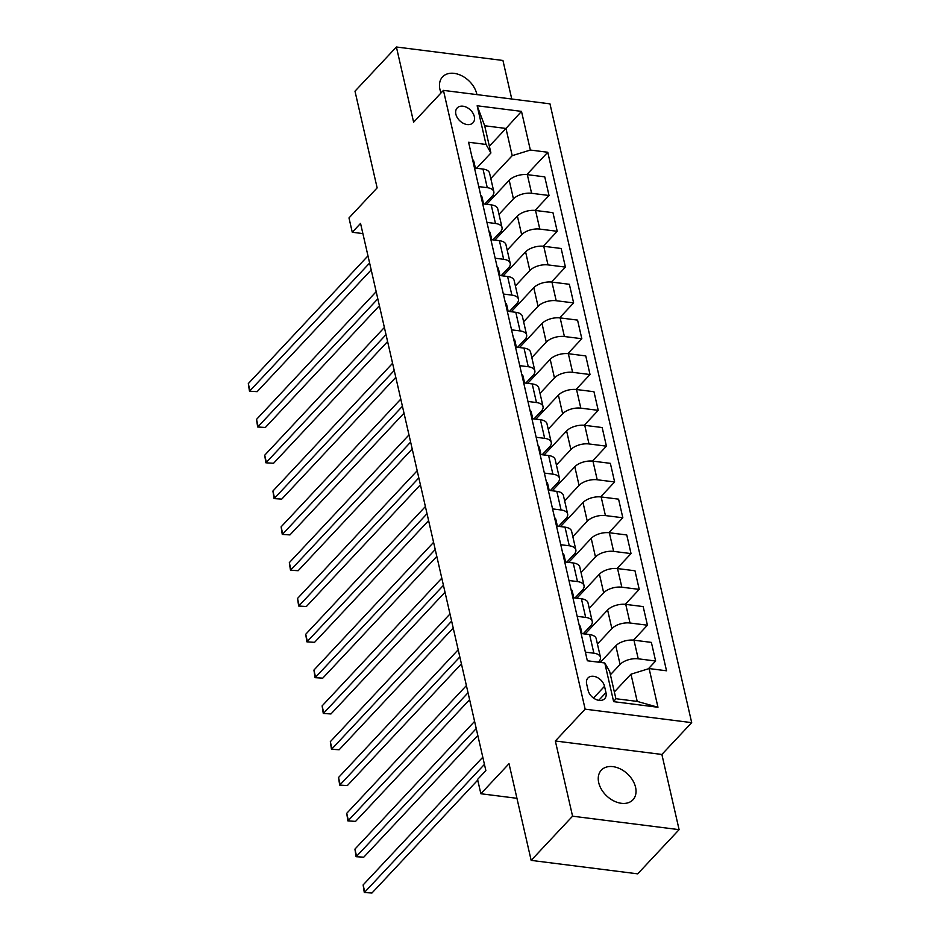 <?xml version="1.0" encoding="UTF-8"?>
<svg xmlns="http://www.w3.org/2000/svg" width="940" height="940" viewBox="0 0 940 940"><rect width="100%" height="100%" fill="white"/><g stroke="black" fill="none" stroke-linecap="round" stroke-linejoin="round"><path stroke-width="1.41" d="M476.909 94.611A21.667 15.146 43.1 0 0 476.791 94.023A21.667 15.146 43.1 0 0 461.704 75.729A21.667 15.146 43.1 0 0 442.552 76.88A21.667 15.146 43.1 0 0 439.932 89.359A21.667 15.146 43.1 0 0 441.072 92.907M598.71 782.644A21.667 15.146 43.1 0 0 613.797 800.927A21.667 15.146 43.1 0 0 632.949 799.787A21.667 15.146 43.1 0 0 635.569 787.297A21.667 15.146 43.1 0 0 620.482 769.002A21.667 15.146 43.1 0 0 601.33 770.154A21.667 15.146 43.1 0 0 598.71 782.644M455.877 114.21A10.834 7.567 43.1 0 0 463.42 123.363A10.834 7.567 43.1 0 0 472.996 122.788A10.834 7.567 43.1 0 0 474.312 116.537A10.834 7.567 43.1 0 0 466.769 107.395A10.834 7.567 43.1 0 0 457.193 107.971A10.834 7.567 43.1 0 0 455.877 114.21M511.76 99.017L502.935 60.466L396.398 47L354.991 91.192L377.14 187.883L348.987 217.927L352.265 232.251L362.875 233.59M691.687 722.637L549.971 103.846L443.433 90.381L585.15 709.171L691.687 722.637L661.877 754.456L555.34 740.99L572.566 816.19L679.103 829.656L661.877 754.456M679.103 829.656L637.696 873.848L531.159 860.382L509.022 763.703L480.869 793.748L516.941 798.307M572.566 816.19L531.159 860.382M480.869 793.748L477.579 779.425L485.863 770.589L360.549 223.415L352.265 232.251M605.971 692.616L604.526 686.306A10.493 7.332 43.1 0 0 597.217 677.446A10.493 7.332 43.1 0 0 587.935 678.01A10.493 7.332 43.1 0 0 586.666 684.05L588.111 690.36A10.493 7.332 43.1 0 0 595.42 699.219A10.493 7.332 43.1 0 0 604.702 698.655A10.493 7.332 43.1 0 0 605.971 692.616L598.745 700.312M649.117 668.575L657.965 707.256L613.632 701.651L604.773 662.97L609.661 671.501L615.9 698.714L637.202 701.405L630.975 674.192L649.117 668.575L666.53 670.784L547.773 152.257L526.823 174.605M489.352 146.194L505.978 128.451L484.676 125.76L490.903 152.973L486.015 144.443L468.59 142.246L587.347 660.773L604.773 662.97M486.015 144.443L477.156 105.773L521.5 111.378L530.348 150.048L547.773 152.257M555.34 740.99L585.15 709.171M396.398 47L413.623 122.2L443.433 90.381M490.903 152.973L476.592 168.248M478.754 186.602L487.261 187.683A13.548 6.721 -12.9 0 1 493.829 191.725A13.548 6.721 -12.9 0 1 492.149 196.201L484.793 204.062M486.955 222.416L495.462 223.485A13.548 6.721 -12.9 0 1 502.031 227.539A13.548 6.721 -12.9 0 1 500.35 232.016L492.995 239.864M495.157 258.23L503.664 259.299A13.548 6.721 -12.9 0 1 510.232 263.353A13.548 6.721 -12.9 0 1 508.552 267.829L501.196 275.679M503.358 294.032L511.865 295.113A13.548 6.721 -12.9 0 1 518.434 299.155A13.548 6.721 -12.9 0 1 516.753 303.632L509.398 311.493M511.56 329.846L520.067 330.915A13.548 6.721 -12.9 0 1 526.635 334.969A13.548 6.721 -12.9 0 1 524.955 339.446L517.599 347.295M519.761 365.66L528.268 366.729A13.548 6.721 -12.9 0 1 534.837 370.771A13.548 6.721 -12.9 0 1 533.156 375.26L525.801 383.109M527.963 401.462L536.47 402.543A13.548 6.721 -12.9 0 1 543.038 406.585A13.548 6.721 -12.9 0 1 541.358 411.062L534.002 418.923M536.164 437.276L544.671 438.346A13.548 6.721 -12.9 0 1 551.24 442.399A13.548 6.721 -12.9 0 1 549.559 446.876L542.204 454.725M544.366 473.079L552.873 474.16A13.548 6.721 -12.9 0 1 559.441 478.202A13.548 6.721 -12.9 0 1 557.761 482.69L550.405 490.539M552.567 508.893L561.074 509.974A13.548 6.721 -12.9 0 1 567.643 514.015A13.548 6.721 -12.9 0 1 565.962 518.492L558.607 526.353M560.769 544.707L569.276 545.776A13.548 6.721 -12.9 0 1 575.844 549.83A13.548 6.721 -12.9 0 1 574.164 554.306L566.808 562.155M568.97 580.509L577.477 581.59A13.548 6.721 -12.9 0 1 584.046 585.632A13.548 6.721 -12.9 0 1 582.365 590.12L575.01 597.969M577.172 616.323L585.679 617.404A13.548 6.721 -12.9 0 1 592.247 621.446A13.548 6.721 -12.9 0 1 590.567 625.923L583.211 633.783M585.373 652.137L593.88 653.206A13.548 6.721 -12.9 0 1 600.448 657.26A13.548 6.721 -12.9 0 1 598.768 661.736L598.369 662.159M614.349 691.934L630.975 674.192M610.413 674.744L620.083 664.427A13.548 6.721 -12.9 0 1 638.225 658.811L655.638 661.02L648.33 668.822M600.261 662.406L615.817 645.803A13.548 6.721 -12.9 0 1 633.959 640.187L651.373 642.396L655.638 661.02M597.429 644.041L611.881 628.613A13.548 6.721 -12.9 0 1 630.023 623.009L647.437 625.206L633.454 640.14M585.103 634.018L607.616 610.001A13.548 6.721 -12.9 0 1 625.758 604.385L643.172 606.582L647.437 625.206M589.227 608.227L603.68 592.811A13.548 6.721 -12.9 0 1 621.822 587.195L639.235 589.392L625.241 604.326M576.902 598.204L599.414 574.187A13.548 6.721 -12.9 0 1 617.557 568.571L634.97 570.768L639.235 589.392M581.026 572.413L595.478 556.997A13.548 6.721 -12.9 0 1 613.62 551.38L631.034 553.59L617.039 568.512M568.7 562.402L591.213 538.373A13.548 6.721 -12.9 0 1 609.355 532.757L626.769 534.966L631.034 553.59M572.824 536.611L587.277 521.183A13.548 6.721 -12.9 0 1 605.419 515.578L622.832 517.776L608.838 532.71M560.499 526.588L583.012 502.571A13.548 6.721 -12.9 0 1 601.154 496.954L618.567 499.152L622.832 517.776M564.623 500.797L579.063 485.381A13.548 6.721 -12.9 0 1 597.206 479.764L614.631 481.962L600.637 496.896M552.297 490.774L574.81 466.757A13.548 6.721 -12.9 0 1 592.952 461.14L610.366 463.349L614.631 481.962M556.421 464.995L570.862 449.567A13.548 6.721 -12.9 0 1 589.004 443.95L606.429 446.159L592.435 461.082M544.096 454.972L566.609 430.943A13.548 6.721 -12.9 0 1 584.751 425.338L602.164 427.536L606.429 446.159M548.22 429.18L562.661 413.764A13.548 6.721 -12.9 0 1 580.803 408.148L598.228 410.345L584.234 425.28M535.894 419.158L558.407 395.141A13.548 6.721 -12.9 0 1 576.549 389.524L593.962 391.721L598.228 410.345M540.018 393.366L554.459 377.951A13.548 6.721 -12.9 0 1 572.601 372.334L590.026 374.531L576.032 389.465M527.692 383.344L550.206 359.327A13.548 6.721 -12.9 0 1 568.347 353.71L585.761 355.919L590.026 374.531M531.817 357.564L546.258 342.137A13.548 6.721 -12.9 0 1 564.399 336.52L581.825 338.729L567.831 353.652M519.491 347.541L542.004 323.513A13.548 6.721 -12.9 0 1 560.146 317.908L577.56 320.105L581.825 338.729M523.615 321.75L538.056 306.334A13.548 6.721 -12.9 0 1 556.198 300.718L573.623 302.915L559.629 317.849M511.289 311.728L533.803 287.711A13.548 6.721 -12.9 0 1 551.945 282.094L569.358 284.291L573.623 302.915M515.414 285.936L529.855 270.52A13.548 6.721 -12.9 0 1 547.996 264.904L565.422 267.101L551.428 282.035M503.088 275.925L525.601 251.897A13.548 6.721 -12.9 0 1 543.743 246.28L561.157 248.489L565.422 267.101M507.212 250.134L521.653 234.706A13.548 6.721 -12.9 0 1 539.795 229.09L557.22 231.299L543.226 246.233M494.887 240.111L517.399 216.094A13.548 6.721 -12.9 0 1 535.542 210.478L552.955 212.675L557.22 231.299M499.011 214.32L513.452 198.904A13.548 6.721 -12.9 0 1 531.594 193.287L549.019 195.485L535.024 210.419M486.685 204.297L509.198 180.28A13.548 6.721 -12.9 0 1 527.34 174.664L544.754 176.861L549.019 195.485M490.809 178.506L512.206 155.664L505.978 128.451L521.5 111.378M581.108 633.513L589.615 634.582A13.548 6.721 -12.9 0 1 596.195 638.636L600.448 657.26M601.142 661.466L599.215 661.22M592.94 625.652L591.013 625.405M572.907 597.699L581.413 598.78A13.548 6.721 -12.9 0 1 587.994 602.822L592.247 621.446M584.739 589.838L582.812 589.603M564.705 561.897L573.212 562.966A13.548 6.721 -12.9 0 1 579.792 567.02L584.046 585.632M576.537 554.036L574.61 553.789M556.504 526.083L565.011 527.152A13.548 6.721 -12.9 0 1 571.591 531.206L575.844 549.83M568.336 518.222L566.409 517.975M548.302 490.269L556.809 491.35A13.548 6.721 -12.9 0 1 563.389 495.392L567.643 514.015M560.134 482.408L558.207 482.173M540.101 454.466L548.607 455.536A13.548 6.721 -12.9 0 1 555.188 459.589L559.441 478.202M551.933 446.606L550.006 446.359M531.899 418.653L540.406 419.734A13.548 6.721 -12.9 0 1 546.986 423.776L551.24 442.399M543.731 410.792L541.804 410.557M523.697 382.839L532.205 383.92A13.548 6.721 -12.9 0 1 538.785 387.962L543.038 406.585M535.53 374.99L533.603 374.743M515.496 347.036L524.003 348.106A13.548 6.721 -12.9 0 1 530.583 352.159L534.837 370.771M527.328 339.176L525.401 338.929M507.295 311.222L515.802 312.303A13.548 6.721 -12.9 0 1 522.381 316.345L526.635 334.969M519.127 303.362L517.2 303.127M499.093 275.42L507.6 276.489A13.548 6.721 -12.9 0 1 514.168 280.531L518.434 299.155M510.925 267.559L508.998 267.312M490.892 239.606L499.399 240.675A13.548 6.721 -12.9 0 1 505.967 244.729L510.232 263.353M502.724 231.745L500.797 231.499M482.69 203.792L491.197 204.873A13.548 6.721 -12.9 0 1 497.765 208.915L502.031 227.539M530.348 150.048L512.206 155.664M494.522 195.931L492.595 195.696M474.488 167.99L482.995 169.059A13.548 6.721 -12.9 0 1 489.564 173.113L493.829 191.725M615.9 698.714L613.632 701.651M637.202 701.405L657.965 707.256M477.156 105.773L484.676 125.76M484.441 764.373L364.767 892.095L363.134 884.928L482.796 757.205M477.743 780.106L371.97 893L364.285 892.518L363.134 884.928M371.97 893L364.285 892.518M579.193 625.135A8.977 4.453 -12.9 0 1 580.438 626.78A8.977 4.453 -12.9 0 1 580.473 627.015M476.239 728.559L356.565 856.281L354.932 849.114L474.594 721.391M581.848 633.607L581.719 632.467A8.977 4.453 167.1 0 0 581.684 632.221A8.977 4.453 167.1 0 0 580.438 630.576M477.826 735.468L363.768 857.186L356.084 856.704L354.932 849.114M363.768 857.186L356.084 856.704M570.991 589.321A8.977 4.453 -12.9 0 1 572.237 590.966A8.977 4.453 -12.9 0 1 572.272 591.213M468.038 692.745L348.364 820.467L346.731 813.312L466.393 685.589M573.647 597.793L573.518 596.653A8.977 4.453 167.1 0 0 573.482 596.418A8.977 4.453 167.1 0 0 572.237 594.762M469.624 699.654L355.567 821.384L347.882 820.89L346.731 813.312M355.567 821.384L347.882 820.89M562.79 553.507A8.977 4.453 -12.9 0 1 564.035 555.164A8.977 4.453 -12.9 0 1 564.071 555.399M459.836 656.942L340.163 784.665L338.529 777.498L458.191 649.775M565.445 561.991L565.316 560.839A8.977 4.453 167.1 0 0 565.281 560.604A8.977 4.453 167.1 0 0 564.035 558.947M461.423 663.84L347.365 785.57L339.681 785.088L338.529 777.498M347.365 785.57L339.681 785.088M554.588 517.705A8.977 4.453 -12.9 0 1 555.834 519.35A8.977 4.453 -12.9 0 1 555.869 519.597M451.635 621.129L331.961 748.851L330.328 741.684L449.99 613.961M557.244 526.177L557.115 525.037A8.977 4.453 167.1 0 0 557.079 524.79A8.977 4.453 167.1 0 0 555.834 523.145M453.221 628.038L339.164 749.756L331.479 749.274L330.328 741.684M339.164 749.756L331.479 749.274M546.387 481.891A8.977 4.453 -12.9 0 1 547.632 483.548A8.977 4.453 -12.9 0 1 547.668 483.783M443.433 585.314L323.76 713.037L322.126 705.881L441.788 578.159M549.042 490.363L548.913 489.223A8.977 4.453 167.1 0 0 548.878 488.988A8.977 4.453 167.1 0 0 547.632 487.331M445.02 592.223L330.962 713.954L323.278 713.46L322.126 705.881M330.962 713.954L323.278 713.46M538.185 446.077A8.977 4.453 -12.9 0 1 539.431 447.734A8.977 4.453 -12.9 0 1 539.466 447.969M435.232 549.512L315.558 677.235L313.925 670.067L433.587 542.345M540.841 454.561L540.712 453.421A8.977 4.453 167.1 0 0 540.676 453.174A8.977 4.453 167.1 0 0 539.431 451.529M436.818 556.41L322.761 678.139L315.076 677.658L313.925 670.067M322.761 678.139L315.076 677.658M529.984 410.275A8.977 4.453 -12.9 0 1 531.229 411.92A8.977 4.453 -12.9 0 1 531.264 412.166M427.03 513.698L307.356 641.421L305.723 634.265L425.385 506.543M532.639 418.747L532.51 417.607A8.977 4.453 167.1 0 0 532.475 417.36A8.977 4.453 167.1 0 0 531.229 415.715M428.616 520.607L314.559 642.337L306.875 641.844L305.723 634.265M314.559 642.337L306.875 641.844M521.77 374.461A8.977 4.453 -12.9 0 1 523.028 376.118A8.977 4.453 -12.9 0 1 523.063 376.353M418.829 477.884L299.155 605.607L297.522 598.451L417.184 470.728M524.438 382.933L524.309 381.793A8.977 4.453 167.1 0 0 524.273 381.558A8.977 4.453 167.1 0 0 523.028 379.901M420.415 484.793L306.358 606.523L298.673 606.03L297.522 598.451M306.358 606.523L298.673 606.03M513.569 338.647A8.977 4.453 -12.9 0 1 514.826 340.304A8.977 4.453 -12.9 0 1 514.861 340.538M410.627 442.082L290.954 569.805L289.32 562.637L408.982 434.914M516.236 347.13L516.107 345.99A8.977 4.453 167.1 0 0 516.072 345.744A8.977 4.453 167.1 0 0 514.826 344.099M412.214 448.979L298.156 570.709L290.472 570.228L289.32 562.637M298.156 570.709L290.472 570.228M505.368 302.845A8.977 4.453 -12.9 0 1 506.625 304.49A8.977 4.453 -12.9 0 1 506.66 304.736M402.426 406.268L282.752 533.99L281.119 526.835L400.781 399.112M508.035 311.316L507.906 310.177A8.977 4.453 167.1 0 0 507.87 309.941A8.977 4.453 167.1 0 0 506.625 308.285M404.012 413.177L289.955 534.907L282.27 534.413L281.119 526.835M289.955 534.907L282.27 534.413M497.166 267.031A8.977 4.453 -12.9 0 1 498.423 268.687A8.977 4.453 -12.9 0 1 498.459 268.922M394.224 370.466L274.55 498.188L272.917 491.021L392.579 363.298M499.833 275.514L499.704 274.363A8.977 4.453 167.1 0 0 499.669 274.127A8.977 4.453 167.1 0 0 498.423 272.471M395.799 377.363L281.753 499.093L274.069 498.599L272.917 491.021M281.753 499.093L274.069 498.599M488.964 231.216A8.977 4.453 -12.9 0 1 490.21 232.873A8.977 4.453 -12.9 0 1 490.257 233.108M386.023 334.652L266.349 462.374L264.716 455.207L384.378 327.484M491.632 239.7L491.503 238.56A8.977 4.453 167.1 0 0 491.467 238.314A8.977 4.453 167.1 0 0 490.222 236.668M387.597 341.561L273.552 463.279L265.867 462.797L264.716 455.207M273.552 463.279L265.867 462.797M480.763 195.414A8.977 4.453 -12.9 0 1 482.009 197.059A8.977 4.453 -12.9 0 1 482.055 197.306M377.821 298.838L258.147 426.56L256.514 419.405L376.176 291.682M483.43 203.886L483.301 202.746A8.977 4.453 167.1 0 0 483.266 202.511A8.977 4.453 167.1 0 0 482.02 200.855M379.396 305.747L265.35 427.477L257.666 426.983L256.514 419.405M265.35 427.477L257.666 426.983M472.562 159.6A8.977 4.453 -12.9 0 1 473.807 161.257A8.977 4.453 -12.9 0 1 473.854 161.492M369.62 263.036L249.946 390.758L248.313 383.59L367.975 255.868M475.229 168.084L475.099 166.932A8.977 4.453 167.1 0 0 475.064 166.697A8.977 4.453 167.1 0 0 473.819 165.041M371.194 269.933L257.149 391.663L249.464 391.181L248.313 383.59M257.149 391.663L249.464 391.181M615.817 645.803L620.083 664.427M607.616 610.001L611.881 628.613M599.414 574.187L603.68 592.811M591.213 538.373L595.478 556.997M583.012 502.571L587.277 521.183M574.81 466.757L579.063 485.381M566.609 430.943L570.862 449.567M558.407 395.141L562.661 413.764M550.206 359.327L554.459 377.951M542.004 323.513L546.258 342.137M533.803 287.711L538.056 306.334M525.601 251.897L529.855 270.52M517.399 216.094L521.653 234.706M509.198 180.28L513.452 198.904M633.959 640.187L638.225 658.811M589.615 634.582L593.88 653.206M581.413 598.78L585.679 617.404M625.758 604.385L630.023 623.009M573.212 562.966L577.477 581.59M617.557 568.571L621.822 587.195M565.011 527.152L569.276 545.776M609.355 532.757L613.62 551.38M556.809 491.35L561.074 509.974M601.154 496.954L605.419 515.578M548.607 455.536L552.873 474.16M592.952 461.14L597.206 479.764M540.406 419.734L544.671 438.346M584.751 425.338L589.004 443.95M532.205 383.92L536.47 402.543M576.549 389.524L580.803 408.148M524.003 348.106L528.268 366.729M568.347 353.71L572.601 372.334M515.802 312.303L520.067 330.915M560.146 317.908L564.399 336.52M507.6 276.489L511.865 295.113M551.945 282.094L556.198 300.718M499.399 240.675L503.664 259.299M543.743 246.28L547.996 264.904M491.197 204.873L495.462 223.485M535.542 210.478L539.795 229.09M482.995 169.059L487.261 187.683M527.34 174.664L531.594 193.287M593.516 698.056L604.526 686.306M581.684 632.221L580.438 626.78M573.482 596.418L572.237 590.966M565.281 560.604L564.035 555.164M557.079 524.79L555.834 519.35M548.878 488.988L547.632 483.548M540.676 453.174L539.431 447.734M532.475 417.36L531.229 411.92M524.273 381.558L523.028 376.118M516.072 345.744L514.826 340.304M507.87 309.941L506.625 304.49M499.669 274.127L498.423 268.687M491.467 238.314L490.21 232.873M483.266 202.511L482.009 197.059M475.064 166.697L473.807 161.257"/></g></svg>
